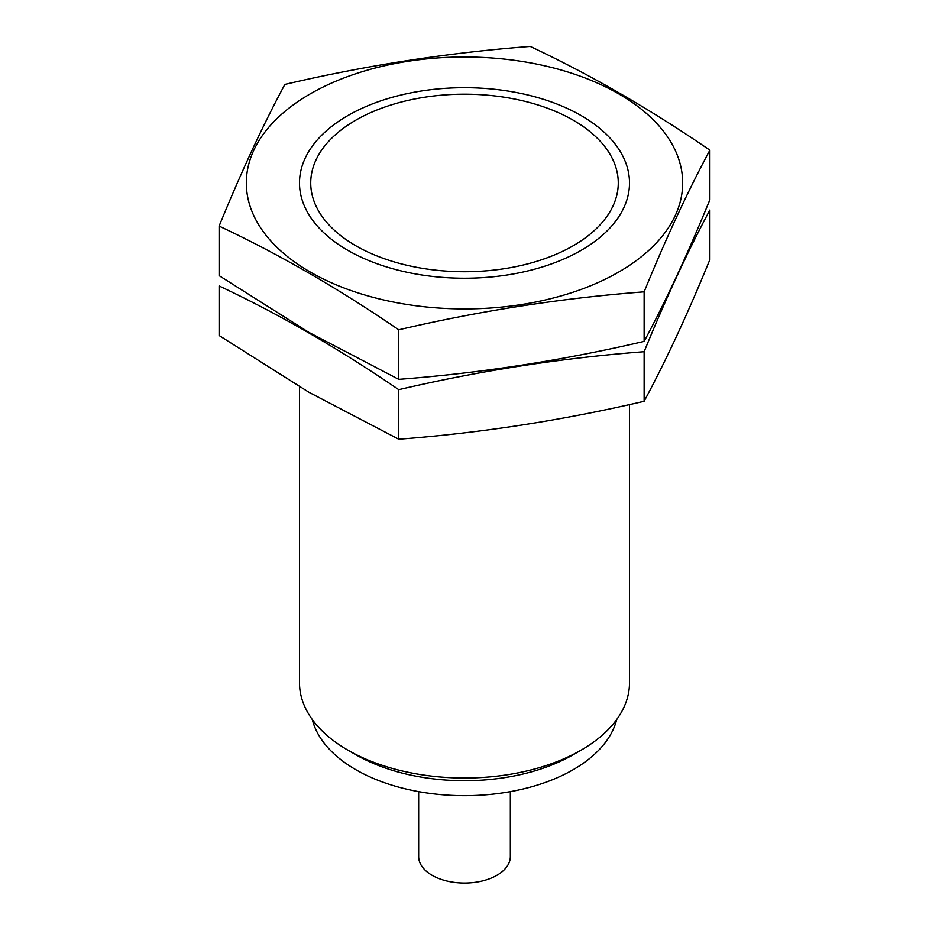 <?xml version="1.0" encoding="UTF-8"?>
<svg xmlns="http://www.w3.org/2000/svg" width="929" height="929" viewBox="0 0 929 929"><rect width="100%" height="100%" fill="white"/><g stroke="black" fill="none" stroke-linecap="round" stroke-linejoin="round"><path stroke-width="1.39" d="M355.772 245.732A153.761 88.766 180 0 1 355.772 120.189A153.761 88.766 180 0 1 573.228 120.189A153.761 88.766 180 0 1 573.228 245.732A153.761 88.766 180 0 1 355.772 245.732M629.502 404.568L629.502 682.745A165.002 95.269 180 0 1 581.182 750.109A165.002 95.269 180 0 1 347.818 750.109L347.818 750.109A165.002 95.269 180 0 1 299.498 682.745L299.498 386.754M355.772 754.696L347.818 750.109L355.772 754.696A153.761 88.766 180 0 0 573.228 754.696L581.182 750.109M616.682 719.557A153.761 88.766 180 0 1 513.029 791.136A153.761 88.766 180 0 1 355.772 769.665A153.761 88.766 180 0 1 312.318 719.557M510.335 791.636L510.335 856.596A45.835 26.465 180 0 1 482.035 881.04A45.835 26.465 180 0 1 432.09 875.304A45.835 26.465 180 0 1 418.665 856.596L418.665 791.636M709.884 150.161L709.884 199.712C687.971 253.385 666.058 300.613 644.134 341.384C562.335 360.487 480.548 373.144 398.75 379.346L308.927 332.396L219.116 275.634L219.116 226.084C278.677 254.023 338.551 288.594 398.75 329.795C480.548 310.692 562.335 298.035 644.134 291.834C666.058 238.161 687.971 190.933 709.884 150.161C650.323 109.332 590.449 74.761 530.25 46.45C448.452 52.651 366.665 65.309 284.866 84.411C262.942 125.183 241.029 172.411 219.116 226.084M675.244 150.359A218.176 125.961 0 0 0 355.412 73.867A218.176 125.961 0 0 0 310.228 272.023A218.176 125.961 0 0 0 573.588 292.043A218.176 125.961 0 0 0 675.244 150.359M347.818 250.319A165.002 95.269 0 0 0 581.182 250.319A165.002 95.269 0 0 0 581.171 115.591A165.002 95.269 0 0 0 347.829 115.591A165.002 95.269 0 0 0 347.818 250.319L347.818 250.319M644.134 291.834L644.134 341.384M398.75 329.795L398.75 379.346M709.884 259.586C687.971 313.27 666.058 360.487 644.134 401.27C562.335 420.372 480.548 433.019 398.75 439.22L308.927 392.27L219.116 335.508L219.116 285.958C278.677 313.897 338.551 348.468 398.75 389.669C480.548 370.566 562.335 357.92 644.134 351.708C666.058 298.035 687.971 250.818 709.884 210.035L709.884 259.586M644.134 351.708L644.134 401.27M398.75 389.669L398.75 439.22"/></g></svg>
